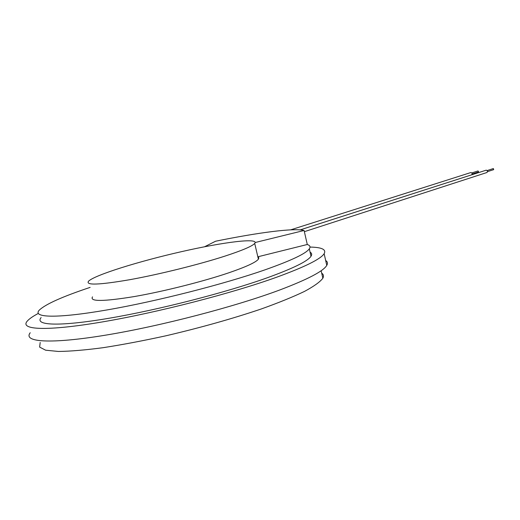 <?xml version="1.0" encoding="UTF-8"?>
<svg xmlns="http://www.w3.org/2000/svg" width="520" height="520" viewBox="0 0 520 520"><rect width="100%" height="100%" fill="white"/><g stroke="black" fill="none" stroke-linecap="round" stroke-linejoin="round"><path stroke-width="0.78" d="M487.331 170.502L493.363 168.558L493.695 169.637L487.675 171.581M304.363 231.673L487.019 172.484L487.65 171.158L486.298 170.138L300.19 229.879M471.868 172.906L477.951 170.969L478.556 171.431L478.27 172.029L472.199 173.972M300.157 229.879L471.562 174.863C472.524 173.725 472.29 172.958 470.86 172.542L290.661 229.853M92.528 296.861C89.434 301.685 103.246 301.6 133.978 296.615C163.657 291.473 203.333 281.463 228.95 272.753C246.155 266.832 255.977 262.301 258.394 259.175L258.843 257.803L257.92 256.776L307.288 244.498L304.096 230.483L255.216 242.508M204.588 246.753L215.579 241.228C258.173 232.537 294.171 227.799 304.096 230.483M307.288 244.498C309.998 245.408 310.681 246.85 309.322 248.833C306.007 253.552 291.311 260.526 265.233 269.757C224.412 284.037 157.151 301.256 107.166 309.913C57.038 318.624 32.207 317.779 39.215 310.2C45.448 304.219 62.42 296.615 90.129 287.385M30.232 332.748C22.711 342.128 50.031 344.325 105.658 335.147C161.129 326.034 235.606 306.514 279.903 289.926C307.834 279.331 323.453 271.147 326.775 265.375C327.945 263.334 327.581 261.703 325.669 260.488M310.083 252.155C311.825 253.143 312.137 254.508 311.012 256.25C307.756 261.209 293.124 268.405 267.118 277.836C226.408 292.416 159.237 309.738 109.259 318.221C59.137 326.762 34.216 325.514 41.126 317.564M310.017 247.072C321.796 247.28 326.502 249.489 324.136 253.708C320.717 259.064 304.98 266.864 276.933 277.115C232.447 293.183 157.8 312.514 102.323 321.932C46.683 331.416 19.507 329.914 27.209 321.165C29.127 318.923 32.812 316.349 38.279 313.443M224.998 256.1C199.244 264.44 159.458 274.339 129.779 279.702C99.06 284.967 85.319 285.461 88.562 281.177C94.933 274.944 139.282 261.209 181.493 251.661C223.782 242.014 259.558 237.542 254.716 243.431C252.207 246.214 242.3 250.439 224.998 256.1M40.19 342.459L39.644 347.106L45.63 350.2L58.409 351.455C70.233 351.319 85.13 350.064 103.097 347.692C122.512 344.675 143.435 340.71 165.88 335.803C200.707 327.646 232.525 318.695 261.333 308.952C278.772 302.692 293.189 296.836 304.584 291.369C314.028 286.267 320.119 281.886 322.849 278.239C323.954 276.139 323.564 274.437 321.692 273.143M326.775 265.375L324.136 253.708M311.012 256.25L309.322 248.833M258.394 259.175L254.716 243.431M321.146 270.725L322.849 278.239"/></g></svg>
